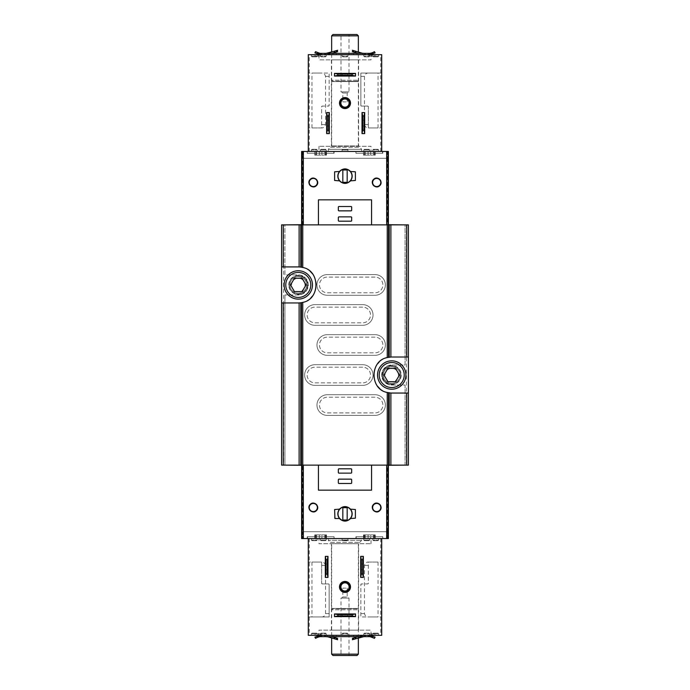 <?xml version="1.0" encoding="UTF-8"?>
<svg xmlns="http://www.w3.org/2000/svg" width="690" height="690" viewBox="0 0 690 690"><rect width="100%" height="100%" fill="white"/><g stroke="black" fill="none" stroke-linecap="round" stroke-linejoin="round"><path stroke-width="0.52" stroke-dasharray="3.45 2.59" d="M356.178 151.455L382.536 151.455L356.178 151.455L356.178 153.292L382.536 153.292L356.178 153.292M363.889 151.455L368.081 151.455L363.475 151.455L363.889 155.129L364.613 155.129L363.475 155.129L363.889 151.455M368.081 151.455L373.549 151.455L368.081 151.455L368.081 155.129L370.642 155.129L363.475 155.129L368.081 155.129L368.081 151.455M373.549 151.455L375.239 151.455L373.549 151.455L373.549 155.129L375.239 155.129L370.642 155.129L373.549 155.129L373.549 151.455M307.464 151.455L333.822 151.455L307.464 151.455L307.464 153.292L333.822 153.292L307.464 153.292M315.166 151.455L319.358 151.455L314.761 151.455L315.166 155.129L315.891 155.129L314.761 155.129L315.166 151.455M319.358 151.455L324.826 151.455L319.358 151.455L319.358 155.129L321.92 155.129L314.761 155.129L319.358 155.129L319.358 151.455M324.826 151.455L326.525 151.455L324.826 151.455L324.826 155.129L326.525 155.129L321.92 155.129L324.826 155.129L324.826 151.455M333.822 538.545L307.464 538.545L333.822 538.545L333.822 536.708L307.464 536.708L333.822 536.708M315.166 538.545L316.451 538.545L314.761 538.545L315.891 538.545L315.166 538.545L315.166 534.871L315.891 534.871L314.761 534.871L315.166 538.545M316.451 538.545L321.92 538.545L316.451 538.545L316.451 534.871L314.761 534.871L321.92 534.871L316.451 534.871L316.451 538.545M321.92 538.545L326.525 538.545L321.92 538.545L321.92 534.871L326.525 534.871L321.92 534.871L321.92 538.545M326.111 538.545L325.387 538.545L326.111 538.545L326.525 534.871L325.387 534.871L326.111 534.871L326.111 538.545M382.536 538.545L356.178 538.545L382.536 538.545L382.536 536.708L356.178 536.708L382.536 536.708M363.889 538.545L365.174 538.545L363.475 538.545L364.613 538.545L363.889 538.545L363.889 534.871L364.613 534.871L363.475 534.871L363.889 538.545M365.174 538.545L370.642 538.545L365.174 538.545L365.174 534.871L363.475 534.871L370.642 534.871L365.174 534.871L365.174 538.545M370.642 538.545L375.239 538.545L370.642 538.545L370.642 534.871L375.239 534.871L370.642 534.871L370.642 538.545M374.834 538.545L374.109 538.545L374.834 538.545L375.239 534.871L374.109 534.871L374.834 534.871L374.834 538.545M355.928 151.455L382.795 151.455L355.928 151.455L355.928 153.292L382.795 153.292L355.928 153.292M328.319 151.455L361.681 151.455L328.319 151.455L328.319 149.29L330.32 147.289L359.68 147.289L330.32 147.289L331.649 145.952L331.649 81.549L358.352 81.549L331.649 81.549M387.375 151.455L302.625 151.455L387.375 151.455L387.375 158.303L302.625 158.303L387.375 158.303L387.375 151.455M307.205 151.455L334.072 151.455L307.205 151.455L307.205 153.292L334.072 153.292L307.205 153.292M302.651 224.871L302.651 158.303L301.616 158.303L301.616 224.871L388.384 224.871L301.616 224.871M302.651 158.303L387.349 158.303L387.349 224.871M388.384 224.871L388.384 151.455L301.616 151.455L301.616 158.303L387.349 158.303M302.651 531.697L388.384 531.697L301.616 531.697L302.651 531.697L302.651 465.129L388.384 465.129L302.651 465.129M388.384 465.129L388.384 538.545L301.616 538.545L301.616 465.129M387.349 531.697L387.349 465.129M405.065 465.129L405.065 385.046L391.713 385.046A10.014 10.014 0 0 1 381.708 375.032A10.014 10.014 0 0 1 391.713 365.019L405.065 365.019L405.065 224.871L408.402 224.871L408.402 465.129L284.936 465.129L284.936 294.949L284.936 465.293L405.065 465.293L405.065 385.046L391.713 385.046A10.014 10.014 0 0 1 381.708 375.032A10.014 10.014 0 0 1 391.713 365.019L405.065 365.019L405.065 224.707L284.936 224.707L284.936 274.922L298.287 274.922A10.014 10.014 0 0 1 308.292 284.936A10.014 10.014 0 0 1 298.287 294.949L284.936 294.949L298.287 294.949A10.014 10.014 0 0 0 308.292 284.936A10.014 10.014 0 0 0 298.287 274.922L284.936 274.922L284.936 224.871L283.599 224.871L283.599 465.129L284.936 465.129M391.713 365.855A9.177 9.177 0 0 1 399.665 379.621A9.177 9.177 0 0 1 383.769 379.621A9.177 9.177 0 0 1 391.713 365.855A9.177 9.177 0 0 0 382.536 375.032A9.177 9.177 0 0 0 391.713 384.209A9.177 9.177 0 0 0 400.89 375.032A9.177 9.177 0 0 0 391.713 365.855M389.212 224.871L389.212 357.187M389.212 392.877L389.212 465.129M300.788 224.871L300.788 267.09M300.788 302.781L300.788 465.129M283.599 224.871L281.598 224.871L281.598 465.129L283.599 465.129M298.287 275.759A9.177 9.177 0 0 1 306.231 289.524A9.177 9.177 0 0 1 290.335 289.524A9.177 9.177 0 0 1 298.287 275.759A9.177 9.177 0 0 0 289.11 284.936A9.177 9.177 0 0 0 298.287 294.113A9.177 9.177 0 0 0 307.464 284.936A9.177 9.177 0 0 0 298.287 275.759M405.065 224.871L284.936 224.871M281.598 302.953L298.287 302.953A18.018 18.018 0 0 0 300.702 302.789M301.599 302.643A18.018 18.018 0 0 0 310.888 297.813M312.432 296.096A18.018 18.018 0 0 0 316.305 285.048M316.305 284.918A18.018 18.018 0 0 0 312.415 273.757M310.207 271.42A18.018 18.018 0 0 0 301.599 267.228M300.702 267.082A18.018 18.018 0 0 0 298.287 266.918L281.598 266.918M408.402 357.015L391.713 357.015A18.018 18.018 0 0 0 389.298 357.179M388.401 357.325A18.018 18.018 0 0 0 379.112 362.155M377.568 363.872A18.018 18.018 0 0 0 373.695 374.92M373.695 375.05A18.018 18.018 0 0 0 377.585 386.21M379.793 388.548A18.018 18.018 0 0 0 388.401 392.739M389.298 392.886A18.018 18.018 0 0 0 391.713 393.05L408.402 393.05M318.435 490.159L371.565 490.159M318.435 199.841L371.565 199.841M344.888 506.572A7.271 7.271 0 0 0 339.42 509.177L334.615 509.513L334.615 518.19L339.42 518.518A7.271 7.271 0 0 0 345 521.123M345.112 521.123A7.271 7.271 0 0 0 350.58 518.518L355.385 518.19L355.385 509.513L350.58 509.177A7.271 7.271 0 0 0 345 506.572M345 506.676A7.176 7.176 0 0 1 351.21 517.431A7.176 7.176 0 0 1 338.79 517.431A7.176 7.176 0 0 1 345 506.676M345 168.878A7.271 7.271 0 0 0 339.42 171.482L334.615 171.81L334.615 180.487L339.42 180.823A7.271 7.271 0 0 0 344.888 183.428M345 183.428A7.271 7.271 0 0 0 350.58 180.823L355.385 180.487L355.385 171.81L350.58 171.482A7.271 7.271 0 0 0 345.112 168.878M345 168.981A7.176 7.176 0 0 1 351.21 179.736A7.176 7.176 0 0 1 338.79 179.736A7.176 7.176 0 0 1 345 168.981M342.835 519.354A0.664 0.664 0 0 0 343.499 520.019L346.501 520.019A0.664 0.664 0 0 0 347.165 519.354L347.165 508.34A0.664 0.664 0 0 0 346.501 507.676L343.499 507.676A0.664 0.664 0 0 0 342.835 508.34L342.835 519.354M342.835 181.66A0.664 0.664 0 0 0 343.499 182.324L346.501 182.324A0.664 0.664 0 0 0 347.165 181.66L347.165 170.646A0.664 0.664 0 0 0 346.501 169.982L343.499 169.982A0.664 0.664 0 0 0 342.835 170.646L342.835 181.66M338.997 468.803A0.664 0.664 0 0 0 338.324 469.467L338.324 472.469A0.664 0.664 0 0 0 338.997 473.142L351.003 473.142A0.664 0.664 0 0 0 351.676 472.469L351.676 469.467A0.664 0.664 0 0 0 351.003 468.803L338.997 468.803M338.997 479.145A0.664 0.664 0 0 0 338.324 479.809L338.324 482.819A0.664 0.664 0 0 0 338.997 483.483L351.003 483.483A0.664 0.664 0 0 0 351.676 482.819L351.676 479.809A0.664 0.664 0 0 0 351.003 479.145L338.997 479.145M338.997 216.858A0.664 0.664 0 0 0 338.324 217.531L338.324 220.533A0.664 0.664 0 0 0 338.997 221.197L351.003 221.197A0.664 0.664 0 0 0 351.676 220.533L351.676 217.531A0.664 0.664 0 0 0 351.003 216.858L338.997 216.858M338.997 206.517A0.664 0.664 0 0 0 338.324 207.181L338.324 210.191A0.664 0.664 0 0 0 338.997 210.855L351.003 210.855A0.664 0.664 0 0 0 351.676 210.191L351.676 207.181A0.664 0.664 0 0 0 351.003 206.517L338.997 206.517M376.697 503.441A4.071 4.071 0 0 1 380.224 509.539A4.071 4.071 0 0 1 373.178 509.539A4.071 4.071 0 0 1 376.697 503.441M313.303 503.441A4.071 4.071 0 0 1 316.822 509.539A4.071 4.071 0 0 1 309.776 509.539A4.071 4.071 0 0 1 313.303 503.441M376.697 178.425A4.071 4.071 0 0 1 380.224 184.523A4.071 4.071 0 0 1 373.178 184.523A4.071 4.071 0 0 1 376.697 178.425M313.303 178.425A4.071 4.071 0 0 1 316.822 184.523A4.071 4.071 0 0 1 309.776 184.523A4.071 4.071 0 0 1 313.303 178.425M388.384 224.707L301.616 224.707M301.616 465.293L388.384 465.293M375.032 397.224L327.31 397.224A7.84 7.84 0 0 0 319.47 405.065A7.84 7.84 0 0 0 327.31 412.905L375.032 412.905A7.84 7.84 0 0 0 382.872 405.065A7.84 7.84 0 0 0 375.032 397.224L327.31 397.224A7.84 7.84 0 0 0 319.47 405.065A7.84 7.84 0 0 0 327.31 412.905L375.032 412.905A7.84 7.84 0 0 0 382.872 405.065A7.84 7.84 0 0 0 375.032 397.224M375.032 337.16L327.31 337.16A7.84 7.84 0 0 0 319.47 345A7.84 7.84 0 0 0 327.31 352.84L375.032 352.84A7.84 7.84 0 0 0 382.872 345A7.84 7.84 0 0 0 375.032 337.16L327.31 337.16A7.84 7.84 0 0 0 319.47 345A7.84 7.84 0 0 0 327.31 352.84L375.032 352.84A7.84 7.84 0 0 0 382.872 345A7.84 7.84 0 0 0 375.032 337.16M375.032 277.095L327.31 277.095A7.84 7.84 0 0 0 319.47 284.936A7.84 7.84 0 0 0 327.31 292.776L375.032 292.776A7.84 7.84 0 0 0 382.872 284.936A7.84 7.84 0 0 0 375.032 277.095L327.31 277.095A7.84 7.84 0 0 0 319.47 284.936A7.84 7.84 0 0 0 327.31 292.776L375.032 292.776A7.84 7.84 0 0 0 382.872 284.936A7.84 7.84 0 0 0 375.032 277.095M362.69 367.192L314.968 367.192A7.84 7.84 0 0 0 307.128 375.032A7.84 7.84 0 0 0 314.968 382.872L362.69 382.872A7.84 7.84 0 0 0 370.53 375.032A7.84 7.84 0 0 0 362.69 367.192L314.968 367.192A7.84 7.84 0 0 0 307.128 375.032A7.84 7.84 0 0 0 314.968 382.872L362.69 382.872A7.84 7.84 0 0 0 370.53 375.032A7.84 7.84 0 0 0 362.69 367.192M362.69 307.128L314.968 307.128A7.84 7.84 0 0 0 307.128 314.968A7.84 7.84 0 0 0 314.968 322.808L362.69 322.808A7.84 7.84 0 0 0 370.53 314.968A7.84 7.84 0 0 0 362.69 307.128L314.968 307.128A7.84 7.84 0 0 0 307.128 314.968A7.84 7.84 0 0 0 314.968 322.808L362.69 322.808A7.84 7.84 0 0 0 370.53 314.968A7.84 7.84 0 0 0 362.69 307.128M302.625 531.697L387.375 531.697L302.625 531.697L302.625 538.545L302.625 531.697M303.626 538.545L387.375 538.545L302.625 538.545L303.626 538.545L303.626 531.697M386.374 538.545L386.374 531.697M387.375 538.545L387.375 531.697L387.375 538.545M334.072 538.545L307.205 538.545L334.072 538.545L334.072 536.708L307.205 536.708L334.072 536.708M382.795 538.545L355.928 538.545L382.795 538.545L382.795 536.708L355.928 536.708L382.795 536.708M328.319 538.545L361.681 538.545L328.319 538.545L328.319 540.339L361.681 540.339L328.319 540.339L330.32 542.349L359.68 542.349L330.32 542.349L331.649 543.677L358.352 543.677L331.649 543.677L331.649 608.451L358.352 608.451L331.649 608.451M386.374 151.455L386.374 158.303M303.626 151.455L303.626 158.303M302.625 151.455L302.625 158.303L302.625 151.455M357.015 655.5L332.985 655.5M340.998 655.5L349.002 655.5L340.998 655.5L340.998 598.109L349.002 598.109L340.998 598.109L342.835 597.005L347.165 597.005L342.835 597.005L342.835 588.096L347.165 588.096L342.835 588.096M358.352 654.163L331.649 654.163M332.658 608.451L357.342 608.787L332.658 608.787L331.649 609.788L358.352 609.788L331.649 609.788L331.649 638.026M332.658 81.549L357.342 81.213L332.658 81.213L331.649 80.213L358.352 80.213L331.649 80.213L331.649 51.974M358.352 35.837L331.649 35.837M357.015 34.5L332.985 34.5M340.998 34.5L349.002 34.5L340.998 34.5L340.998 91.891L349.002 91.891L340.998 91.891L342.835 92.995L347.165 92.995L342.835 92.995L342.835 101.904L347.165 101.904L342.835 101.904M375.032 394.723L327.31 394.723A10.341 10.341 0 0 0 316.969 405.065A10.341 10.341 0 0 0 327.31 415.406L375.032 415.406A10.341 10.341 0 0 0 385.374 405.065A10.341 10.341 0 0 0 375.032 394.723L327.31 394.723A10.341 10.341 0 0 0 316.969 405.065A10.341 10.341 0 0 0 327.31 415.406L375.032 415.406A10.341 10.341 0 0 0 385.374 405.065A10.341 10.341 0 0 0 375.032 394.723M375.032 334.659L327.31 334.659A10.341 10.341 0 0 0 316.969 345A10.341 10.341 0 0 0 327.31 355.341L375.032 355.341A10.341 10.341 0 0 0 385.374 345A10.341 10.341 0 0 0 375.032 334.659L327.31 334.659A10.341 10.341 0 0 0 316.969 345A10.341 10.341 0 0 0 327.31 355.341L375.032 355.341A10.341 10.341 0 0 0 385.374 345A10.341 10.341 0 0 0 375.032 334.659M375.032 274.594L327.31 274.594A10.341 10.341 0 0 0 316.969 284.936A10.341 10.341 0 0 0 327.31 295.277L375.032 295.277A10.341 10.341 0 0 0 385.374 284.936A10.341 10.341 0 0 0 375.032 274.594L327.31 274.594A10.341 10.341 0 0 0 316.969 284.936A10.341 10.341 0 0 0 327.31 295.277L375.032 295.277A10.341 10.341 0 0 0 385.374 284.936A10.341 10.341 0 0 0 375.032 274.594M362.69 364.691L314.968 364.691A10.341 10.341 0 0 0 304.626 375.032A10.341 10.341 0 0 0 314.968 385.374L362.69 385.374A10.341 10.341 0 0 0 373.031 375.032A10.341 10.341 0 0 0 362.69 364.691L314.968 364.691A10.341 10.341 0 0 0 304.626 375.032A10.341 10.341 0 0 0 314.968 385.374L362.69 385.374A10.341 10.341 0 0 0 373.031 375.032A10.341 10.341 0 0 0 362.69 364.691M362.69 304.626L314.968 304.626A10.341 10.341 0 0 0 304.626 314.968A10.341 10.341 0 0 0 314.968 325.309L362.69 325.309A10.341 10.341 0 0 0 373.031 314.968A10.341 10.341 0 0 0 362.69 304.626L314.968 304.626A10.341 10.341 0 0 0 304.626 314.968A10.341 10.341 0 0 0 314.968 325.309L362.69 325.309A10.341 10.341 0 0 0 373.031 314.968A10.341 10.341 0 0 0 362.69 304.626M356.178 538.545L356.178 536.708M355.928 538.545L355.928 536.708M307.464 538.545L307.464 536.708M307.205 538.545L307.205 536.708M326.111 155.129L325.387 155.129L326.111 155.129L326.111 151.455L326.111 155.129M374.834 155.129L374.109 155.129L374.834 155.129L374.834 151.455L374.834 155.129M325.309 577.418L327.983 577.418L327.983 556.39L325.309 556.39L325.309 577.418M360.68 577.418L363.354 577.418L363.354 556.39L360.68 556.39L360.68 577.418M308.292 616.955L308.292 562.065L308.292 616.955L329.147 616.955L329.147 584.594L329.147 616.955L308.292 616.955M321.644 562.065L308.292 562.065L321.644 562.065L311.966 562.065L321.644 562.065L321.644 583.257L321.644 562.065C323.541 562.005 324.843 563.118 325.542 565.403L325.542 613.626C324.843 615.911 323.541 617.024 321.644 616.955M322.308 583.921A0.664 0.664 0 0 1 321.644 583.257L322.308 583.921L328.483 583.921A0.664 0.664 0 0 1 329.147 584.594L328.483 583.921L322.308 583.921M368.356 562.065L381.708 562.065L381.708 613.626L381.708 562.065L368.356 562.065L368.356 583.257L367.692 583.921L361.517 583.921A0.664 0.664 0 0 0 360.853 584.594L360.853 616.955L381.708 616.955L381.708 613.626L381.708 616.955L368.356 616.955C366.459 617.024 365.157 615.911 364.458 613.626L364.458 565.403C365.165 563.118 366.459 562.005 368.356 562.065L378.034 562.065L368.356 562.065L368.356 583.257A0.664 0.664 0 0 1 367.692 583.921L361.517 583.921L360.853 584.594L360.853 616.955L378.034 616.955L368.356 616.955M308.292 538.545L308.292 635.309L381.708 635.309L381.708 538.545L308.292 538.545L381.708 538.545M355.514 616.627L355.514 613.953L334.486 613.953L334.486 616.627L355.514 616.627M311.38 538.545L317.219 538.545L311.38 538.545L311.38 540.046L317.219 540.046L311.38 540.046L312.044 540.71L316.555 540.71L312.044 540.71M320.376 538.545L326.215 538.545L320.376 538.545L326.215 538.545L320.376 538.545L320.376 540.046L320.376 538.545M342.076 538.545L347.924 538.545L342.076 538.545L347.924 538.545L342.076 538.545L342.076 540.046L342.076 538.545M363.785 538.545L369.624 538.545L363.785 538.545L369.624 538.545L363.785 538.545L363.785 540.046L363.785 538.545M372.781 538.545L378.62 538.545L372.781 538.545L372.781 540.046L378.62 540.046L372.781 540.046L373.445 540.71L377.956 540.71L373.445 540.71M318.97 538.545L371.03 538.545L318.97 538.545L318.97 543.711L371.03 543.711L318.97 543.711M311.38 635.309L317.219 635.309L311.38 635.309L311.38 633.808L312.044 633.144L316.555 633.144L312.044 633.144M320.376 635.309L326.215 635.309L320.376 635.309L326.215 635.309L320.376 635.309L320.376 633.808L321.04 633.144L325.542 633.144L321.04 633.144L325.542 633.144L321.04 633.144L320.376 633.808L326.215 633.808L320.376 633.808L326.215 633.808L320.376 633.808L320.376 635.309M342.076 635.309L347.924 635.309L342.076 635.309L347.924 635.309L342.076 635.309L342.076 633.808L342.749 633.144L347.251 633.144L342.749 633.144L347.251 633.144L342.749 633.144L342.076 633.808L347.924 633.808L342.076 633.808L347.924 633.808L342.076 633.808L342.076 635.309M363.785 635.309L369.624 635.309L363.785 635.309L369.624 635.309L363.785 635.309L363.785 633.808L364.458 633.144L368.96 633.144L364.458 633.144L368.96 633.144L364.458 633.144L363.785 633.808L369.624 633.808L363.785 633.808L369.624 633.808L363.785 633.808L363.785 635.309M372.781 635.309L378.62 635.309L372.781 635.309L372.781 633.808L373.445 633.144L377.956 633.144L373.445 633.144M318.97 635.309L371.03 635.309L318.97 635.309L318.97 630.143L371.03 630.143L318.97 630.143M331.398 630.143L358.602 630.143L331.398 630.143L331.398 543.711L358.602 543.711L331.398 543.711M342.749 540.71L347.251 540.71L342.749 540.71L342.076 540.046L347.924 540.046L342.076 540.046L347.924 540.046L342.076 540.046L342.749 540.71L347.251 540.71L342.749 540.71M321.04 540.71L325.542 540.71L321.04 540.71L320.376 540.046L326.215 540.046L320.376 540.046L326.215 540.046L320.376 540.046L321.04 540.71L325.542 540.71L321.04 540.71M364.458 540.71L368.96 540.71L364.458 540.71L363.785 540.046L369.624 540.046L363.785 540.046L369.624 540.046L363.785 540.046L364.458 540.71L368.96 540.71L364.458 540.71M325.309 563.989L325.309 569.828L325.309 563.989L327.983 563.989L327.983 569.828L327.983 563.989M360.68 563.989L360.68 569.828L360.68 563.989L363.354 563.989L363.354 569.828L363.354 563.989M363.354 569.828L360.68 569.828M327.983 569.828L325.309 569.828M342.249 616.627L347.751 616.627L342.249 616.627L342.249 613.953L347.751 613.953L342.249 613.953M347.751 613.953L347.751 616.627M345 581.42A5.503 5.503 0 0 1 349.77 589.683A5.503 5.503 0 0 1 340.23 589.683A5.503 5.503 0 0 1 345 581.42M345 582.826A4.106 4.106 0 0 1 348.554 588.975A4.106 4.106 0 0 1 341.447 588.975A4.106 4.106 0 0 1 345 582.826M370.03 635.309A6.538 6.538 0 0 1 371.755 635.542A6.538 6.538 0 0 0 370.03 635.309L375.093 637.129L373.074 636.068L375.093 637.129L374.463 638.31L375.093 637.129L374.463 638.31L371.755 636.939A5.21 5.21 0 0 0 370.03 636.646L365.519 636.646L365.519 635.309L370.03 635.309L365.519 635.309L365.519 636.646L364.191 636.646L370.03 636.646L319.97 636.646L325.809 636.646L319.97 636.646L315.537 638.31L314.907 637.129L319.97 635.309L370.03 635.309L319.97 635.309A6.538 6.538 0 0 0 318.245 635.542L318.245 636.939L315.537 638.31L314.907 637.129L315.537 638.31L317.547 637.25M324.481 635.309L325.809 635.309L324.145 635.309L325.809 635.309L324.481 635.309L324.481 636.646L324.481 635.309M362.716 636.646L362.716 635.412L363.854 635.309L324.981 635.309L365.019 635.309L358.308 636.646M355.919 638.716L358.886 637.87L355.919 638.716L355.919 637.327L358.886 636.482L352.366 638.354L353.047 638.155L353.047 639.544L352.366 639.742L352.823 638.216L355.919 637.327L355.919 638.716L352.823 639.604L355.919 638.716M334.081 638.716L331.114 637.87L334.081 638.716L334.081 637.327L331.114 636.482L337.634 638.354L334.081 637.327L334.081 638.716L337.634 639.742L336.953 639.544L336.953 638.155L337.634 638.354L337.634 639.742L334.081 638.716M363.923 636.646L357.006 636.646L363.923 636.646L363.923 635.309L363.923 636.646M357.006 636.646L336.418 636.646L357.006 636.646L357.006 635.309L357.006 636.646M336.418 636.646L326.077 636.646L336.418 636.646L336.418 635.309L336.418 636.646M326.077 636.646L324.981 636.646L326.146 636.646L324.981 636.646L326.077 636.646L326.077 635.309L326.077 636.646M365.519 636.646L364.191 636.646L365.519 636.646L365.519 635.309L365.519 636.646M327.284 636.646L327.284 635.412L327.284 636.775L334.633 638.88L334.633 637.491L336.953 638.155M336.211 639.328L336.211 637.94L336.116 639.302L336.634 639.449L334.633 638.88M336.116 639.302L336.116 637.914L336.116 639.302L336.953 639.544M353.047 639.544L363.854 636.646M370.435 635.326A5.21 5.21 0 0 0 370.116 635.438L368.193 636.197A6.339 6.339 0 0 1 365.855 636.646A6.339 6.339 0 0 0 368.193 636.197L370.116 635.438A5.21 5.21 0 0 1 371.582 635.093L372.591 635.102L371.582 635.093L371.72 633.748A6.538 6.538 0 0 0 369.624 634.196L369.167 634.377A6.339 6.339 0 0 1 365.855 635.309A6.339 6.339 0 0 0 369.167 634.377L369.624 634.196A6.538 6.538 0 0 1 371.72 633.748L375.05 634.024L371.72 633.748L371.582 635.093A5.21 5.21 0 0 0 370.47 635.309M374.912 635.309L375.05 634.024L374.903 635.352L372.591 635.102L374.532 635.309M320.376 634.196A6.538 6.538 0 0 0 318.28 633.748L317.271 633.774L318.28 633.748A6.538 6.538 0 0 1 320.376 634.196L320.833 634.377A6.339 6.339 0 0 0 324.145 635.309A6.339 6.339 0 0 1 320.833 634.377L320.376 634.196M319.97 635.309A6.538 6.538 0 0 0 319.565 635.326A5.21 5.21 0 0 1 319.884 635.438L321.807 636.197A6.339 6.339 0 0 0 324.145 636.646A6.339 6.339 0 0 1 321.807 636.197L319.884 635.438A5.21 5.21 0 0 0 318.418 635.093L315.097 635.352L314.951 634.024L317.271 633.774L314.951 634.024L315.089 635.309M372.453 637.25L374.463 638.31L370.03 636.646M319.97 636.646A5.21 5.21 0 0 0 318.245 636.939L318.245 635.542M319.53 635.309A5.21 5.21 0 0 0 318.418 635.093L318.28 633.748L318.418 635.093L315.468 635.309M326.146 635.309L327.284 635.412L326.146 635.309M331.692 636.646L334.633 637.491M337.177 639.604L337.177 638.216L337.177 639.604M355.367 638.88L355.367 637.491L362.103 635.559L362.716 635.412L362.716 636.775M353.366 639.449L353.366 638.06L353.884 637.914L353.789 639.328L353.789 637.94L353.366 638.06L355.367 637.491M352.823 639.604L352.823 638.216L352.823 639.604M364.691 112.582L362.017 112.582L362.017 133.61L364.691 133.61L364.691 112.582M329.32 112.582L326.646 112.582L326.646 133.61L329.32 133.61L329.32 112.582M381.708 73.045L381.708 127.935L381.708 73.045L360.853 73.045L360.853 105.406L360.853 73.045L381.708 73.045M368.356 127.935L381.708 127.935L368.356 127.935L378.034 127.935L368.356 127.935L368.356 106.743L368.356 127.935C366.459 127.995 365.157 126.882 364.458 124.597L364.458 76.374C365.157 74.089 366.459 72.976 368.356 73.045M367.692 106.079A0.664 0.664 0 0 1 368.356 106.743L367.692 106.079L361.517 106.079A0.664 0.664 0 0 1 360.853 105.406L361.517 106.079L367.692 106.079M321.644 127.935L308.292 127.935L308.292 76.374L308.292 127.935L321.644 127.935L321.644 106.743L322.308 106.079L328.483 106.079A0.664 0.664 0 0 0 329.147 105.406L329.147 73.045L308.292 73.045L308.292 76.374L308.292 73.045L321.644 73.045C323.541 72.976 324.843 74.089 325.542 76.374L325.542 124.597C324.835 126.882 323.541 127.995 321.644 127.935L311.966 127.935L321.644 127.935L321.644 106.743A0.664 0.664 0 0 1 322.308 106.079L328.483 106.079L329.147 105.406L329.147 73.045L311.966 73.045L321.644 73.045M381.708 151.455L381.708 54.691L308.292 54.691L308.292 151.455L381.708 151.455L308.292 151.455M334.486 73.373L334.486 76.047L355.514 76.047L355.514 73.373L334.486 73.373M378.62 151.455L372.781 151.455L378.62 151.455L378.62 149.954L372.781 149.954L378.62 149.954L377.956 149.29L373.445 149.29L377.956 149.29M369.624 151.455L363.785 151.455L369.624 151.455L363.785 151.455L369.624 151.455L369.624 149.954L369.624 151.455M347.924 151.455L342.076 151.455L347.924 151.455L342.076 151.455L347.924 151.455L347.924 149.954L347.924 151.455M326.215 151.455L320.376 151.455L326.215 151.455L320.376 151.455L326.215 151.455L326.215 149.954L326.215 151.455M317.219 151.455L311.38 151.455L317.219 151.455L317.219 149.954L311.38 149.954L317.219 149.954L316.555 149.29L312.044 149.29L316.555 149.29M371.03 151.455L318.97 151.455L371.03 151.455L371.03 146.289L318.97 146.289L371.03 146.289M378.62 54.691L372.781 54.691L378.62 54.691L378.62 56.192L377.956 56.856L373.445 56.856L377.956 56.856M369.624 54.691L363.785 54.691L369.624 54.691L363.785 54.691L369.624 54.691L369.624 56.192L368.96 56.856L364.458 56.856L368.96 56.856L364.458 56.856L368.96 56.856L369.624 56.192L363.785 56.192L369.624 56.192L363.785 56.192L369.624 56.192L369.624 54.691M347.924 54.691L342.076 54.691L347.924 54.691L342.076 54.691L347.924 54.691L347.924 56.192L347.251 56.856L342.749 56.856L347.251 56.856L342.749 56.856L347.251 56.856L347.924 56.192L342.076 56.192L347.924 56.192L342.076 56.192L347.924 56.192L347.924 54.691M326.215 54.691L320.376 54.691L326.215 54.691L320.376 54.691L326.215 54.691L326.215 56.192L325.542 56.856L321.04 56.856L325.542 56.856L321.04 56.856L325.542 56.856L326.215 56.192L320.376 56.192L326.215 56.192L320.376 56.192L326.215 56.192L326.215 54.691M317.219 54.691L311.38 54.691L317.219 54.691L317.219 56.192L316.555 56.856L312.044 56.856L316.555 56.856M371.03 54.691L318.97 54.691L371.03 54.691L371.03 59.858L318.97 59.858L371.03 59.858M358.602 59.858L331.398 59.858L358.602 59.858L358.602 146.289L331.398 146.289L358.602 146.289M347.251 149.29L342.749 149.29L347.251 149.29L347.924 149.954L342.076 149.954L347.924 149.954L342.076 149.954L347.924 149.954L347.251 149.29L342.749 149.29L347.251 149.29M368.96 149.29L364.458 149.29L368.96 149.29L369.624 149.954L363.785 149.954L369.624 149.954L363.785 149.954L369.624 149.954L368.96 149.29L364.458 149.29L368.96 149.29M325.542 149.29L321.04 149.29L325.542 149.29L326.215 149.954L320.376 149.954L326.215 149.954L320.376 149.954L326.215 149.954L325.542 149.29L321.04 149.29L325.542 149.29M364.691 126.011L364.691 120.172L364.691 126.011L362.017 126.011L362.017 120.172L362.017 126.011M329.32 126.011L329.32 120.172L329.32 126.011L326.646 126.011L326.646 120.172L326.646 126.011M326.646 120.172L329.32 120.172M362.017 120.172L364.691 120.172M347.751 73.373L342.249 73.373L347.751 73.373L347.751 76.047L342.249 76.047L347.751 76.047M342.249 76.047L342.249 73.373M345 108.58A5.503 5.503 0 0 1 340.23 100.317A5.503 5.503 0 0 1 349.77 100.317A5.503 5.503 0 0 1 345 108.58M345 107.174A4.106 4.106 0 0 1 341.447 101.025A4.106 4.106 0 0 1 348.554 101.025A4.106 4.106 0 0 1 345 107.174M319.97 54.691A6.538 6.538 0 0 1 318.245 54.458A6.538 6.538 0 0 0 319.97 54.691L314.907 52.871L316.926 53.932L314.907 52.871L315.537 51.69L314.907 52.871L315.537 51.69L318.245 53.061A5.21 5.21 0 0 0 319.97 53.354L324.481 53.354L324.481 54.691L319.97 54.691L324.481 54.691L324.481 53.354L325.809 53.354L319.97 53.354L370.03 53.354L364.191 53.354L370.03 53.354L374.463 51.69L375.093 52.871L370.03 54.691L319.97 54.691L370.03 54.691A6.538 6.538 0 0 0 371.755 54.458L371.755 53.061L374.463 51.69L375.093 52.871L374.463 51.69L372.453 52.751M365.519 54.691L364.191 54.691L365.855 54.691L364.191 54.691L365.519 54.691L365.519 53.354L365.519 54.691M327.284 53.354L327.284 54.588L326.146 54.691L365.019 54.691L324.981 54.691L331.692 53.354M334.081 51.284L331.114 52.13L334.081 51.284L334.081 52.673L331.114 53.518L337.634 51.647L336.953 51.845L336.953 50.456L337.634 50.258L337.177 51.785L334.081 52.673L334.081 51.284L337.177 50.396L334.081 51.284M355.919 51.284L358.886 52.13L355.919 51.284L355.919 52.673L358.886 53.518L352.366 51.647L355.919 52.673L355.919 51.284L352.366 50.258L353.047 50.456L353.047 51.845L352.366 51.647L352.366 50.258L355.919 51.284M326.077 53.354L332.994 53.354L326.077 53.354L326.077 54.691L326.077 53.354M332.994 53.354L353.582 53.354L332.994 53.354L332.994 54.691L332.994 53.354M353.582 53.354L363.923 53.354L353.582 53.354L353.582 54.691L353.582 53.354M363.923 53.354L365.019 53.354L363.854 53.354L365.019 53.354L363.923 53.354L363.923 54.691L363.923 53.354M324.481 53.354L325.809 53.354L324.481 53.354L324.481 54.691L324.481 53.354M362.716 53.354L362.716 54.588L362.716 53.225L355.367 51.12L355.367 52.509L353.047 51.845M353.789 50.672L353.789 52.061L353.884 50.698L353.366 50.551L355.367 51.12M353.884 50.698L353.884 52.086L353.884 50.698L353.047 50.456M336.953 50.456L326.146 53.354M319.565 54.674A5.21 5.21 0 0 0 319.884 54.562L321.807 53.803A6.339 6.339 0 0 1 324.145 53.354A6.339 6.339 0 0 0 321.807 53.803L319.884 54.562A5.21 5.21 0 0 1 318.418 54.907L317.409 54.898L318.418 54.907L318.28 56.252A6.538 6.538 0 0 0 320.376 55.804L320.833 55.623A6.339 6.339 0 0 1 324.145 54.691A6.339 6.339 0 0 0 320.833 55.623L320.376 55.804A6.538 6.538 0 0 1 318.28 56.252L314.951 55.976L318.28 56.252L318.418 54.907A5.21 5.21 0 0 0 319.53 54.691M315.089 54.691L314.951 55.976L315.097 54.648L317.409 54.898L315.468 54.691M369.624 55.804A6.538 6.538 0 0 0 371.72 56.252L372.729 56.226L371.72 56.252A6.538 6.538 0 0 1 369.624 55.804L369.167 55.623A6.339 6.339 0 0 0 365.855 54.691A6.339 6.339 0 0 1 369.167 55.623L369.624 55.804M370.03 54.691A6.538 6.538 0 0 0 370.435 54.674A5.21 5.21 0 0 1 370.116 54.562L368.193 53.803A6.339 6.339 0 0 0 365.855 53.354A6.339 6.339 0 0 1 368.193 53.803L370.116 54.562A5.21 5.21 0 0 0 371.582 54.907L374.903 54.648L375.05 55.976L372.729 56.226L375.05 55.976L374.912 54.691M317.547 52.751L315.537 51.69L319.97 53.354M370.03 53.354A5.21 5.21 0 0 0 371.755 53.061L371.755 54.458M370.47 54.691A5.21 5.21 0 0 0 371.582 54.907L371.72 56.252L371.582 54.907L374.532 54.691M363.854 54.691L362.716 54.588L363.854 54.691M358.308 53.354L355.367 52.509M352.823 50.396L352.823 51.785L352.823 50.396M334.633 51.12L334.633 52.509L327.897 54.441L327.284 54.588L327.284 53.225M336.634 50.551L336.634 51.94L336.116 52.086L336.211 50.672L336.211 52.061L336.634 51.94L334.633 52.509M337.177 50.396L337.177 51.785L337.177 50.396M377.534 375.032A14.18 14.18 0 0 1 398.811 362.75A14.18 14.18 0 0 1 398.811 387.314A14.18 14.18 0 0 1 377.534 375.032M382.208 375.032A9.513 9.513 0 0 1 396.474 366.795A9.513 9.513 0 0 1 396.474 383.269A9.513 9.513 0 0 1 382.208 375.032M383.373 375.032A8.34 8.34 0 0 1 395.888 367.805A8.34 8.34 0 0 1 395.888 382.26A8.34 8.34 0 0 1 383.373 375.032A8.34 8.34 0 0 1 395.888 367.805A8.34 8.34 0 0 1 395.888 382.26A8.34 8.34 0 0 1 383.373 375.032M385.011 375.032A6.702 6.702 0 0 1 395.068 369.228A6.702 6.702 0 0 1 395.068 380.837A6.702 6.702 0 0 1 385.011 375.032M387.866 381.708L395.568 381.708L399.424 375.032L395.568 368.356L387.866 368.356L384.011 375.032L387.866 381.708M284.099 284.936A14.18 14.18 0 0 1 305.377 272.654A14.18 14.18 0 0 1 305.377 297.218A14.18 14.18 0 0 1 284.099 284.936M288.774 284.936A9.513 9.513 0 0 1 303.039 276.699A9.513 9.513 0 0 1 303.039 293.172A9.513 9.513 0 0 1 288.774 284.936M289.938 284.936A8.34 8.34 0 0 1 302.453 277.708A8.34 8.34 0 0 1 302.453 292.163A8.34 8.34 0 0 1 289.938 284.936A8.34 8.34 0 0 1 302.453 277.708A8.34 8.34 0 0 1 302.453 292.163A8.34 8.34 0 0 1 289.938 284.936M291.577 284.936A6.702 6.702 0 0 1 301.634 279.131A6.702 6.702 0 0 1 301.634 290.74A6.702 6.702 0 0 1 291.577 284.936M294.432 291.611L302.134 291.611L305.989 284.936L302.134 278.26L294.432 278.26L290.576 284.936L294.432 291.611M406.401 224.871L406.401 465.129M328.319 149.29L361.681 149.29L328.319 149.29M331.649 145.952L358.352 145.952L331.649 145.952M368.081 534.871L368.081 538.545L368.081 534.871M373.549 534.871L373.549 538.545L373.549 534.871M319.358 534.871L319.358 538.545L319.358 534.871M324.826 534.871L324.826 538.545L324.826 534.871M316.451 155.129L316.451 151.455L316.451 155.129M321.92 155.129L321.92 151.455L321.92 155.129M365.174 155.129L365.174 151.455L365.174 155.129M370.642 155.129L370.642 151.455L370.642 155.129M329.147 613.626L325.542 613.626M321.644 565.403L325.542 565.403M360.853 613.626L364.458 613.626M368.356 565.403L364.458 565.403M309.293 538.545L309.293 635.309M380.707 538.545L380.707 635.309M372.781 633.808L378.62 633.808L372.781 633.808M311.38 633.808L317.219 633.808L311.38 633.808M371.755 636.939L371.755 635.542L371.755 636.939M369.823 636.646L369.823 635.309M320.177 636.646L320.177 635.309M353.582 636.646L353.582 635.309L353.582 636.646M332.994 636.646L332.994 635.309L332.994 636.646M360.853 76.374L364.458 76.374M368.356 124.597L364.458 124.597M329.147 76.374L325.542 76.374M321.644 124.597L325.542 124.597M380.707 151.455L380.707 54.691M309.293 151.455L309.293 54.691M317.219 56.192L311.38 56.192L317.219 56.192M378.62 56.192L372.781 56.192L378.62 56.192M318.245 53.061L318.245 54.458L318.245 53.061M320.177 53.354L320.177 54.691M369.823 53.354L369.823 54.691M336.418 53.354L336.418 54.691L336.418 53.354M357.006 53.354L357.006 54.691L357.006 53.354M358.352 638.026L358.352 609.788L357.342 608.451M358.352 608.451L358.352 543.677L361.681 540.339L361.681 538.545M361.681 151.455L361.681 149.29L358.352 145.952L358.352 81.549M357.342 81.549L358.352 80.213L358.352 51.974M349.002 655.5L349.002 598.109L347.165 597.005L347.165 588.096M347.165 101.904L347.165 92.995L349.002 91.891L349.002 34.5M382.795 153.292L382.795 151.455M382.536 153.292L382.536 151.455M334.072 153.292L334.072 151.455M333.822 153.292L333.822 151.455M364.613 534.871L364.613 538.545M363.475 534.871L363.475 538.545L363.475 534.871M375.239 534.871L375.239 538.545L375.239 534.871M374.109 534.871L374.109 538.545M315.891 534.871L315.891 538.545M314.761 534.871L314.761 538.545L314.761 534.871M326.525 534.871L326.525 538.545L326.525 534.871M325.387 534.871L325.387 538.545M315.891 155.129L315.891 151.455M314.761 155.129L314.761 151.455L314.761 155.129M326.525 155.129L326.525 151.455L326.525 155.129M325.387 155.129L325.387 151.455M364.613 155.129L364.613 151.455M363.475 155.129L363.475 151.455L363.475 155.129M375.239 155.129L375.239 151.455L375.239 155.129M374.109 155.129L374.109 151.455M311.966 562.065L311.966 616.955M378.034 562.065L378.034 616.955M371.03 635.309L371.03 630.143M358.602 630.143L358.602 543.711M371.03 543.711L371.03 538.545M347.924 635.309L347.924 633.808L347.251 633.144L347.924 633.808L347.924 635.309M326.215 635.309L326.215 633.808L325.542 633.144L326.215 633.808L326.215 635.309M369.624 635.309L369.624 633.808L368.96 633.144L369.624 633.808L369.624 635.309M378.62 635.309L378.62 633.808L377.956 633.144M317.219 635.309L317.219 633.808L316.555 633.144M347.924 540.046L347.251 540.71L347.924 540.046L347.924 538.545L347.924 540.046M326.215 540.046L325.542 540.71L326.215 540.046L326.215 538.545L326.215 540.046M369.624 540.046L368.96 540.71L369.624 540.046L369.624 538.545L369.624 540.046M378.62 538.545L378.62 540.046L377.956 540.71M317.219 538.545L317.219 540.046L316.555 540.71M358.886 637.87L358.886 636.482M331.114 637.87L331.114 636.482M364.191 636.646L364.191 635.309L364.191 636.646M325.809 636.646L325.809 635.309L325.809 636.646M324.981 636.646L324.981 635.309L324.981 636.646M337.634 639.742L337.634 638.354M336.634 639.449L336.634 638.06M353.884 639.302L353.884 637.914L353.884 639.302M352.366 639.742L352.366 638.354M365.019 636.646L365.019 635.309L365.019 636.646M378.034 127.935L378.034 73.045M311.966 127.935L311.966 73.045M318.97 54.691L318.97 59.858M331.398 59.858L331.398 146.289M318.97 146.289L318.97 151.455M342.076 54.691L342.076 56.192L342.749 56.856L342.076 56.192L342.076 54.691M363.785 54.691L363.785 56.192L364.458 56.856L363.785 56.192L363.785 54.691M320.376 54.691L320.376 56.192L321.04 56.856L320.376 56.192L320.376 54.691M311.38 54.691L311.38 56.192L312.044 56.856M372.781 54.691L372.781 56.192L373.445 56.856M342.076 149.954L342.749 149.29L342.076 149.954L342.076 151.455L342.076 149.954M363.785 149.954L364.458 149.29L363.785 149.954L363.785 151.455L363.785 149.954M320.376 149.954L321.04 149.29L320.376 149.954L320.376 151.455L320.376 149.954M311.38 151.455L311.38 149.954L312.044 149.29M372.781 151.455L372.781 149.954L373.445 149.29M331.114 52.13L331.114 53.518M358.886 52.13L358.886 53.518M325.809 53.354L325.809 54.691L325.809 53.354M364.191 53.354L364.191 54.691L364.191 53.354M365.019 53.354L365.019 54.691L365.019 53.354M352.366 50.258L352.366 51.647M353.366 50.551L353.366 51.94M336.116 50.698L336.116 52.086L336.116 50.698M337.634 50.258L337.634 51.647M324.981 53.354L324.981 54.691L324.981 53.354"/><path stroke-width="1.03" d="M334.615 171.81L334.615 180.487L339.42 180.823C343.137 184.256 346.854 184.256 350.58 180.823L355.385 180.487L355.385 171.81L350.58 171.482C346.863 168.05 343.146 168.05 339.42 171.482L334.615 171.81M318.435 224.871L318.435 199.841L371.565 199.841L371.565 224.871M388.384 224.871L388.384 151.455L301.616 151.455L301.616 224.871M373.773 179.228C377.732 175.277 383.976 182.1 379.603 185.757C375.696 189.724 369.348 182.893 373.773 179.228M310.207 179.409C313.881 175.226 320.6 181.643 316.425 185.576C312.708 189.759 306.058 183.333 310.207 179.409M373.773 504.235C369.348 507.892 375.688 514.74 379.603 510.773C383.976 507.141 377.732 500.284 373.773 504.235M334.952 518.518L334.615 509.513L339.42 509.177C343.137 505.744 346.854 505.744 350.58 509.177L355.385 509.513L355.385 518.19L350.58 518.518C346.863 521.951 343.146 521.951 339.42 518.518L334.952 518.518M318.435 465.129L318.435 490.159L371.565 490.159L371.565 465.129M388.384 465.129L388.384 538.545L301.616 538.545L301.616 465.129M310.207 504.425C306.058 508.34 312.708 514.775 316.425 510.591C320.6 506.684 313.89 500.233 310.207 504.425M406.729 393.05L406.729 465.129L408.402 465.129L408.402 393.05L391.713 393.05A18.018 18.018 0 0 1 390.885 393.033L387.245 392.489C369.702 389.419 369.659 360.68 387.245 357.575L390.885 357.032A18.018 18.018 0 0 1 391.713 357.015L408.402 357.015L408.402 224.871L390.885 224.871L390.885 357.032M390.885 224.871L300.788 224.871L300.788 267.09L302.755 267.478C320.298 270.549 320.341 299.288 302.755 302.393L300.788 302.781L300.788 465.129L406.729 465.129M389.212 392.877L389.212 465.129M389.212 224.871L389.212 357.187M283.271 224.871L283.271 266.918L281.598 266.918L281.598 224.871L300.788 224.871M300.788 267.09L299.115 266.935A18.018 18.018 0 0 0 298.287 266.918L283.271 266.918M281.598 266.918L281.598 302.953L298.287 302.953A18.018 18.018 0 0 0 299.115 302.936L299.115 465.129L300.788 465.129M299.115 302.936L300.788 302.781M299.115 465.129L281.598 465.129L281.598 302.953M408.402 393.05L408.402 357.015M300.702 302.789A18.018 18.018 0 0 0 301.452 302.677A18.018 18.018 0 0 0 301.599 302.643M310.888 297.813A18.018 18.018 0 0 0 312.432 296.096M312.415 273.757A18.018 18.018 0 0 0 310.207 271.42M301.599 267.228A18.018 18.018 0 0 0 301.452 267.194A18.018 18.018 0 0 0 300.702 267.082M389.298 357.179A18.018 18.018 0 0 0 388.548 357.291A18.018 18.018 0 0 0 388.401 357.325M379.112 362.155A18.018 18.018 0 0 0 377.568 363.872M377.585 386.21A18.018 18.018 0 0 0 379.793 388.548M388.401 392.739A18.018 18.018 0 0 0 388.548 392.774A18.018 18.018 0 0 0 389.298 392.886M338.997 479.145A0.664 0.664 0 0 0 338.324 479.809L338.324 482.819A0.664 0.664 0 0 0 338.997 483.483L351.003 483.483A0.664 0.664 0 0 0 351.676 482.819L351.676 479.809A0.664 0.664 0 0 0 351.003 479.145L338.997 479.145M338.997 468.803A0.664 0.664 0 0 0 338.324 469.467L338.324 472.469A0.664 0.664 0 0 0 338.997 473.142L351.003 473.142A0.664 0.664 0 0 0 351.676 472.469L351.676 469.467A0.664 0.664 0 0 0 351.003 468.803L338.997 468.803M338.324 210.191L338.324 207.181A0.664 0.664 0 0 1 338.997 206.517L351.003 206.517A0.664 0.664 0 0 1 351.676 207.181L351.676 210.191A0.664 0.664 0 0 1 351.003 210.855L338.997 210.855A0.664 0.664 0 0 1 338.324 210.191M338.324 220.533L338.324 217.531A0.664 0.664 0 0 1 338.997 216.858L351.003 216.858A0.664 0.664 0 0 1 351.676 217.531L351.676 220.533A0.664 0.664 0 0 1 351.003 221.197L338.997 221.197A0.664 0.664 0 0 1 338.324 220.533M346.501 520.019A0.664 0.664 0 0 0 347.165 519.354L347.165 508.34A0.664 0.664 0 0 0 346.501 507.676L343.499 507.676A0.664 0.664 0 0 0 342.835 508.34L342.835 519.354A0.664 0.664 0 0 0 343.499 520.019L346.501 520.019M345 506.676A7.176 7.176 0 0 1 351.21 517.431A7.176 7.176 0 0 1 338.79 517.431A7.176 7.176 0 0 1 345 506.676M346.501 182.324A0.664 0.664 0 0 0 347.165 181.66L347.165 170.646A0.664 0.664 0 0 0 346.501 169.982L343.499 169.982A0.664 0.664 0 0 0 342.835 170.646L342.835 181.66A0.664 0.664 0 0 0 343.499 182.324L346.501 182.324M345 168.981A7.176 7.176 0 0 1 351.21 179.736A7.176 7.176 0 0 1 338.79 179.736A7.176 7.176 0 0 1 345 168.981M373.808 504.278A4.338 4.338 0 0 1 380.871 508.702A4.338 4.338 0 0 1 374.394 511.186A4.338 4.338 0 0 1 373.808 504.278M376.697 503.441A4.071 4.071 0 0 1 380.224 509.539A4.071 4.071 0 0 1 373.178 509.539A4.071 4.071 0 0 1 376.697 503.441M310.224 504.45A4.338 4.338 0 0 1 317.486 508.625A4.338 4.338 0 0 1 311.138 511.264A4.338 4.338 0 0 1 310.224 504.45M313.303 503.441A4.071 4.071 0 0 1 316.822 509.539A4.071 4.071 0 0 1 309.776 509.539A4.071 4.071 0 0 1 313.303 503.441M373.808 179.262A4.338 4.338 0 0 1 380.871 183.687A4.338 4.338 0 0 1 374.394 186.171A4.338 4.338 0 0 1 373.808 179.262M376.697 178.425A4.071 4.071 0 0 1 380.224 184.523A4.071 4.071 0 0 1 373.178 184.523A4.071 4.071 0 0 1 376.697 178.425M310.224 179.435A4.338 4.338 0 0 1 317.486 183.609A4.338 4.338 0 0 1 311.138 186.248A4.338 4.338 0 0 1 310.224 179.435M313.303 178.425A4.071 4.071 0 0 1 316.822 184.523A4.071 4.071 0 0 1 309.776 184.523A4.071 4.071 0 0 1 313.303 178.425M405.065 224.871L388.384 224.707M301.616 224.707L284.936 224.871M284.936 465.129L301.616 465.293M388.384 465.293L405.065 465.129M358.352 654.163L331.649 654.163L332.985 655.5L357.015 655.5L358.352 654.163L358.352 638.026M331.649 654.163L331.649 638.026M331.649 51.974L331.649 35.837L358.352 35.837L358.352 51.974M331.649 35.837L332.985 34.5L357.015 34.5L358.352 35.837M327.983 556.39L327.983 577.418L327.319 574.08L325.982 574.08L325.309 577.418L325.309 556.39L325.982 559.728L327.319 559.728L327.983 556.39L325.309 556.39M325.982 574.08L325.982 559.728M327.319 574.08L327.319 559.728M327.983 577.418L325.309 577.418M363.354 556.39L363.354 577.418L362.69 574.08L361.353 574.08L360.68 577.418L360.68 556.39L361.353 559.728L362.69 559.728L363.354 556.39L360.68 556.39M361.353 574.08L361.353 559.728M362.69 574.08L362.69 559.728M363.354 577.418L360.68 577.418M308.292 538.545L308.292 635.309L381.708 635.309L381.708 538.545M345 592.434A5.503 5.503 0 0 0 350.503 586.923A5.503 5.503 0 0 0 345 581.42A5.503 5.503 0 0 0 339.497 586.923A5.503 5.503 0 0 0 345 592.434M334.486 616.627L355.514 616.627L352.236 615.954L337.884 615.954L334.486 616.627L334.486 613.953L337.884 614.626L337.884 615.954M352.236 615.954L352.236 614.626L355.514 613.953L334.486 613.953M352.236 614.626L337.884 614.626M355.514 616.627L355.514 613.953M345 581.92A5.003 5.003 0 0 1 349.338 589.433A5.003 5.003 0 0 1 340.662 589.433A5.003 5.003 0 0 1 345 581.92M345 582.826A4.106 4.106 0 0 1 348.554 588.975A4.106 4.106 0 0 1 341.447 588.975A4.106 4.106 0 0 1 345 582.826M319.97 635.309L314.907 637.129L315.537 638.31L318.245 636.939A5.21 5.21 0 0 1 319.97 636.646L370.03 636.646L374.463 638.31L375.093 637.129L370.03 635.309M326.146 636.646L327.284 636.775L326.146 636.646M337.634 639.742L327.284 636.646M363.854 636.646L355.367 638.88L355.367 637.491L352.366 638.354M318.245 635.542A6.538 6.538 0 0 1 319.565 635.326A5.21 5.21 0 0 0 319.53 635.309M317.547 637.25L319.97 636.646M370.03 636.646A5.21 5.21 0 0 1 371.755 636.939L372.453 637.25M352.366 639.742L355.367 638.88M334.633 638.88L334.633 637.491L331.692 636.646M336.634 639.449L336.634 638.06L334.633 637.491M336.953 639.544L336.634 638.06M337.634 638.354L336.953 638.155M353.047 639.544L353.047 638.155M358.308 636.646L355.367 637.491M362.017 133.61L362.017 112.582L362.681 115.92L364.018 115.92L364.691 112.582L364.691 133.61L364.018 130.272L362.681 130.272L362.017 133.61L364.691 133.61M364.018 115.92L364.018 130.272M362.681 115.92L362.681 130.272M362.017 112.582L364.691 112.582M326.646 133.61L326.646 112.582L327.31 115.92L328.647 115.92L329.32 112.582L329.32 133.61L328.647 130.272L327.31 130.272L326.646 133.61L329.32 133.61M328.647 115.92L328.647 130.272M327.31 115.92L327.31 130.272M326.646 112.582L329.32 112.582M381.708 151.455L381.708 54.691L308.292 54.691L308.292 151.455M345 97.566A5.503 5.503 0 0 0 339.497 103.077A5.503 5.503 0 0 0 345 108.58A5.503 5.503 0 0 0 350.503 103.077A5.503 5.503 0 0 0 345 97.566M355.514 73.373L334.486 73.373L337.764 74.046L352.116 74.046L355.514 73.373L355.514 76.047L352.116 75.374L352.116 74.046M337.764 74.046L337.764 75.374L334.486 76.047L355.514 76.047M337.764 75.374L352.116 75.374M334.486 73.373L334.486 76.047M345 108.08A5.003 5.003 0 0 1 340.662 100.567A5.003 5.003 0 0 1 349.338 100.567A5.003 5.003 0 0 1 345 108.08M345 107.174A4.106 4.106 0 0 1 341.447 101.025A4.106 4.106 0 0 1 348.554 101.025A4.106 4.106 0 0 1 345 107.174M370.03 54.691L375.093 52.871L374.463 51.69L371.755 53.061A5.21 5.21 0 0 1 370.03 53.354L319.97 53.354L315.537 51.69L314.907 52.871L319.97 54.691M363.854 53.354L362.716 53.225L363.854 53.354M352.366 50.258L362.716 53.354M326.146 53.354L334.633 51.12L334.633 52.509L337.634 51.647M371.755 54.458A6.538 6.538 0 0 1 370.435 54.674A5.21 5.21 0 0 0 370.47 54.691M372.453 52.751L370.03 53.354M319.97 53.354A5.21 5.21 0 0 1 318.245 53.061L317.547 52.751M337.634 50.258L334.633 51.12M355.367 51.12L355.367 52.509L358.308 53.354M353.366 50.551L353.366 51.94L355.367 52.509M353.047 50.456L353.366 51.94M352.366 51.647L353.047 51.845M336.953 50.456L336.953 51.845M331.692 53.354L334.633 52.509M399.424 375.032L395.568 368.356L387.866 368.356L384.011 375.032L387.866 381.708L395.568 381.708L399.424 375.032M377.534 375.032A14.18 14.18 0 0 1 398.811 362.75A14.18 14.18 0 0 1 398.811 387.314A14.18 14.18 0 0 1 377.534 375.032M305.989 284.936L302.134 278.26L294.432 278.26L290.576 284.936L294.432 291.611L302.134 291.611L305.989 284.936M284.099 284.936A14.18 14.18 0 0 1 305.377 272.654A14.18 14.18 0 0 1 305.377 297.218A14.18 14.18 0 0 1 284.099 284.936M386.667 151.455L386.667 224.871M303.333 151.455L303.333 224.871M303.333 538.545L303.333 465.129M386.667 538.545L386.667 465.129M387.245 392.489L387.245 465.129M387.245 224.871L387.245 357.575M302.755 224.871L302.755 267.478M302.755 302.393L302.755 465.129M406.729 224.871L406.729 357.015M390.885 393.033L390.885 465.129M388.548 224.871L388.548 357.291M388.548 392.774L388.548 465.129M301.452 224.871L301.452 267.194M301.452 302.677L301.452 465.129M299.115 224.871L299.115 266.935M283.271 302.953L283.271 465.129M388.013 538.545L388.013 465.129M301.987 538.545L301.987 465.129M388.013 151.455L388.013 224.871M301.987 151.455L301.987 224.871M345 506.839A7.003 7.003 0 0 1 351.072 517.353A7.003 7.003 0 0 1 338.928 517.353A7.003 7.003 0 0 1 345 506.839M345 169.145A7.003 7.003 0 0 1 351.072 179.659A7.003 7.003 0 0 1 338.928 179.659A7.003 7.003 0 0 1 345 169.145M369.823 636.646L369.823 635.309M320.177 636.646L320.177 635.309M320.177 53.354L320.177 54.691M369.823 53.354L369.823 54.691M379.207 375.032A12.515 12.515 0 0 1 397.975 364.199A12.515 12.515 0 0 1 397.975 385.865A12.515 12.515 0 0 1 379.207 375.032M285.772 284.936A12.515 12.515 0 0 1 304.54 274.103A12.515 12.515 0 0 1 304.54 295.769A12.515 12.515 0 0 1 285.772 284.936M353.366 639.449L353.366 638.06M336.634 50.551L336.634 51.94"/></g></svg>
